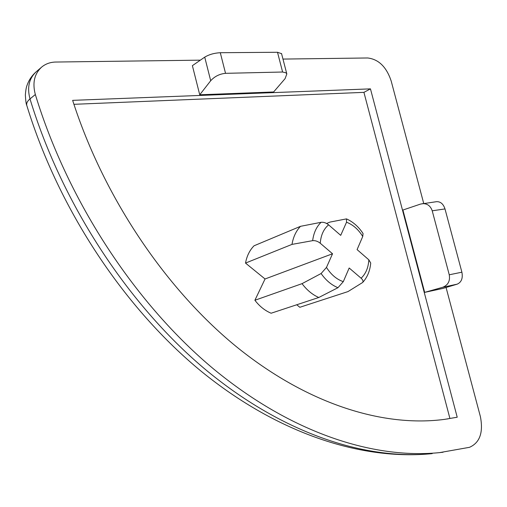 <?xml version="1.0" encoding="UTF-8"?>
<svg xmlns="http://www.w3.org/2000/svg" width="507" height="507" viewBox="0 0 507 507"><rect width="100%" height="100%" fill="white"/><g stroke="black" fill="none" stroke-linecap="round" stroke-linejoin="round"><path stroke-width="0.76" d="M296.741 304.77L299.833 307.286L347.986 291.588L362.651 282.481C363.43 281.258 362.911 279.832 361.098 278.21C365.794 273.818 368.374 267.69 368.83 259.818L370.718 263.025C370.021 270.871 367.328 277.354 362.651 282.481M343.302 281.651L337.966 287.697L318.776 297.495L271.118 313.225C264.952 310.645 259.54 306.323 254.894 300.264L265.047 278.977L332.541 253.766L326.483 267.417C331.065 274.661 336.673 279.401 343.302 281.651L349.177 268L361.098 278.21M346.49 218.885C353.075 221.863 358.601 226.743 363.063 233.524L362.739 236.471L357.086 249.609L368.83 259.818M265.047 278.977L245.515 263.082C246.833 255.984 249.678 250.224 254.045 245.787L300.505 226.325L321.077 222.307C323.688 222.041 326.197 222.884 328.606 224.842L340.71 235.362L346.534 222.224L346.484 218.885L329.987 222.085L326.603 223.473M332.541 253.766L320.253 243.24C317.813 241.281 315.278 240.419 312.648 240.654L291.994 244.393C293.261 236.946 296.094 230.919 300.505 226.325M281.575 53.679L277.506 52.272L220.292 52.715L225.539 73.331L282.608 72.019L285.961 72.812L286.823 73.959L285.092 78.642L273.622 91.97L199.733 94.784L192.387 65.656L204.727 57.145L210.697 80.74L199.733 94.784M432.218 210.804L449.253 274.788C450.286 280.954 448.106 285.118 442.712 287.279L424.67 292.374L402.907 210.031L420.614 204.055L436.489 201.685C440.488 201.488 443.327 203.903 444.994 208.928L432.218 210.804C430.462 205.728 427.103 203.358 422.135 203.687M424.67 292.374L442.833 288.445L457.181 284.161C461.452 282.253 463.024 278.267 461.896 272.196L444.994 208.928M73.921 104.315L363.925 92.356L449.912 418.452L447.028 419.023M72.64 100.354L370.459 88.864L457.213 417.223L444.588 419.365C384.788 427.306 309.967 405.461 238.696 348.556C167.716 291.468 104.353 199.321 72.64 100.354M363.925 92.356L370.459 88.864M449.912 418.452L457.213 417.223M282.976 59.078L367.683 57.975C378.621 59.262 386.448 66.911 391.157 80.924L423.732 203.465M446.065 287.482L480.408 416.665C483.45 432.534 479.818 442.75 469.507 447.313L439.563 452.624C373.843 459.171 291.905 433.434 214.233 369.508C136.884 305.417 68.451 203.142 35.338 94.524C32.252 82.933 34.381 73.775 41.72 67.038C45.662 63.812 50.358 62.146 55.814 62.038L200.36 60.156M225.539 73.331C219.607 73.908 214.657 76.373 210.697 80.74M220.292 52.715C214.303 53.026 209.112 54.503 204.727 57.145M245.515 263.082L291.994 244.393M254.894 300.264L302.039 283.654L321.108 273.527L326.483 267.417M318.776 297.495C312.451 294.706 306.868 290.093 302.039 283.654M35.338 94.524L29.995 98.916C27.15 101.305 26.13 103.624 26.928 105.887C59.357 211.292 125.432 309.232 201.748 371.726C278.324 433.916 361.935 460.705 432.218 453.626C366.586 460.179 284.928 434.683 207.667 371.365C130.73 307.869 62.798 206.583 29.995 98.916C26.941 87.426 29.064 78.332 36.377 71.626L41.359 67.355M362.739 236.471C358.398 229.443 352.999 224.696 346.534 222.224M328.606 224.842C323.662 229.018 320.874 235.153 320.253 243.24M277.506 52.272L282.608 72.019M461.896 272.196L449.253 274.788M457.181 284.161L442.712 287.279M443.055 452.244L439.563 452.624M321.077 222.307C316.463 226.781 313.656 232.897 312.648 240.654M321.108 273.527C325.874 280.346 331.496 285.067 337.966 287.697M286.823 73.959L281.524 53.482M36.377 71.626C32.042 75.359 28.937 79.922 27.042 85.322C26.275 87.141 25.711 90.379 25.35 95.031C25.705 101.026 26.18 104.48 26.782 105.405"/></g></svg>
